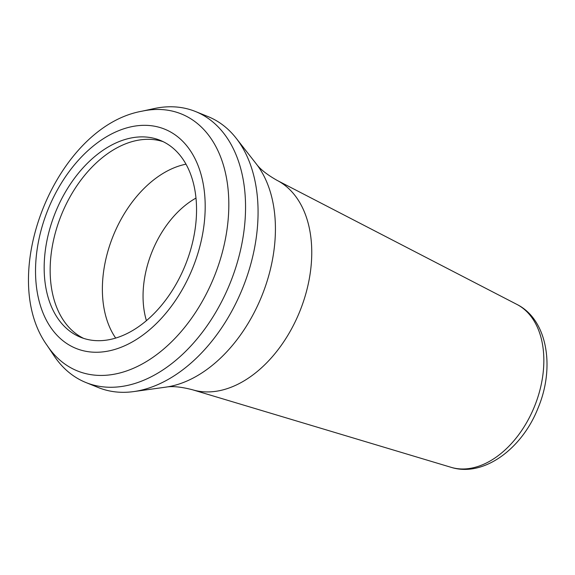 <?xml version="1.0" encoding="UTF-8"?>
<svg xmlns="http://www.w3.org/2000/svg" width="575" height="575" viewBox="0 0 575 575"><rect width="100%" height="100%" fill="white"/><g stroke="black" fill="none" stroke-linecap="round" stroke-linejoin="round"><path stroke-width="0.86" d="M186.005 164.177A102.213 67.455 -68 0 0 113.182 235.887A102.213 67.455 -68 0 0 115.676 338.064M195.996 198.073A85.553 56.458 -68 0 0 146.424 320.642M163.127 141.651A106.202 70.078 -68 0 0 149.062 139.322A106.202 70.078 -68 0 0 61.374 214.935A106.202 70.078 -68 0 0 71.846 330.244A106.202 70.078 -68 0 0 83.576 338.352M161.676 140.976A106.202 70.078 -68 0 0 160.181 140.336A106.202 70.078 -68 0 0 55.854 211.37A106.202 70.078 -68 0 0 79.041 336.605A106.202 70.078 -68 0 0 80.536 337.245A106.202 70.078 -68 0 0 184.862 266.211A106.202 70.078 -68 0 0 161.676 140.976M47.251 345.618L54.072 355.817A146.165 96.456 -68 0 0 83.821 381.642A146.165 96.456 -68 0 0 85.883 382.519A146.165 96.456 -68 0 0 229.468 284.754A146.165 96.456 -68 0 0 197.556 112.391A146.165 96.456 -68 0 0 195.493 111.514A146.165 96.456 -68 0 0 154.064 108.589L142.075 111.176C56.357 126.335 -3.824 275.13 47.251 345.618A138.597 91.461 -68 0 0 75.462 370.099A138.597 91.461 -68 0 0 212.951 279.709A138.597 91.461 -68 0 0 183.31 114.784A138.597 91.461 -68 0 0 142.075 111.176M85.883 382.519L98.397 387.579A146.165 96.456 -68 0 0 133.695 391.589A146.165 96.456 -68 0 0 242.621 288.24A146.165 96.456 -68 0 0 236.167 138.223A146.165 96.456 -68 0 0 210.069 117.451A146.165 96.456 -68 0 0 208.006 116.574L195.493 111.514M166.369 129.878A118.249 78.035 -68 0 0 49.069 206.993A118.249 78.035 -68 0 0 74.355 347.702A118.249 78.035 -68 0 0 191.647 270.588A118.249 78.035 -68 0 0 166.369 129.878M516.954 304.441C547.537 319.671 555.184 367.598 538.042 408.085C522.086 448.802 483.474 477.566 451.08 467.317A88.011 58.082 -68 0 0 534.549 406.317A88.011 58.082 -68 0 0 516.954 304.441L277.186 180.428C266.987 174.656 259.957 169.072 256.105 163.674L236.167 138.223M451.08 467.317L192.51 389.771A113.124 74.649 -68 0 0 299.805 311.37A113.124 74.649 -68 0 0 277.186 180.428M192.51 389.771C181.168 386.831 172.234 385.954 165.715 387.155A128.922 85.078 -68 0 0 261.798 295.996A128.922 85.078 -68 0 0 256.105 163.674M165.715 387.155L133.695 391.589"/></g></svg>
